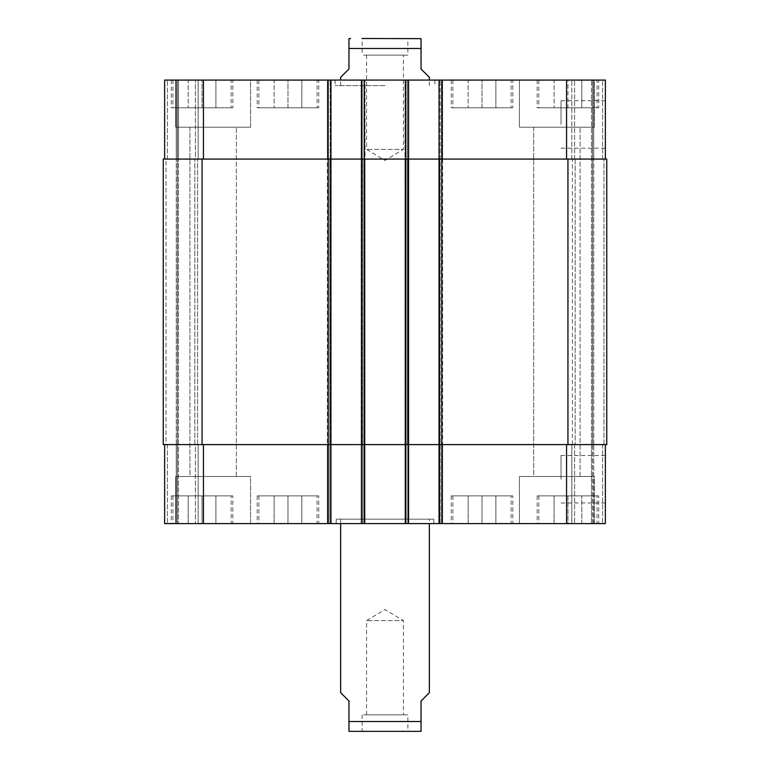<?xml version="1.0" encoding="UTF-8"?>
<svg xmlns="http://www.w3.org/2000/svg" width="770" height="770" viewBox="0 0 770 770"><rect width="100%" height="100%" fill="white"/><g stroke="black" fill="none" stroke-linecap="round" stroke-linejoin="round"><path stroke-width="0.58" stroke-dasharray="3.85 2.89" d="M366.578 714.868L366.578 620.62L385 609.551L403.422 620.62L366.578 620.62L403.422 620.62L403.422 714.868L366.578 714.868L403.422 714.868M407.869 714.868L362.131 714.868L407.869 714.868L407.869 731.5L362.131 731.5L407.869 731.5M433.789 519.163L336.211 519.163L433.789 519.163L433.789 523.6L336.211 523.6L433.789 523.6M429.352 519.163L340.648 519.163L429.352 519.163L429.352 523.6M429.352 692.692L421.036 701.008L421.036 721.519L348.964 721.519L348.964 731.356L348.964 701.008L340.648 692.692M421.036 721.519L421.036 731.356L421.036 721.519M350.629 731.5L419.371 731.5M366.578 55.132L366.578 149.38L385 160.449L403.422 149.38L366.578 149.38L403.422 149.38L403.422 55.132L366.578 55.132L403.422 55.132M407.869 55.132L362.131 55.132L407.869 55.132L407.869 38.5L362.131 38.5L407.869 38.5M340.648 77.308L348.964 68.992L348.964 48.481L421.036 48.481L421.036 38.644L421.036 68.992L429.352 77.308M348.964 48.481L348.964 38.644L348.964 48.481M419.371 38.5L362.131 38.5L362.131 55.132M385 85.624L335.104 85.624L385 85.624M385 80.08L335.104 80.08L385 80.08M605.374 479.248L605.374 502.993L605.374 479.248M561.022 479.248L561.022 455.503L561.022 479.248M605.374 124.432L605.374 100.687L605.374 124.432M561.022 124.432L561.022 100.687L561.022 124.432M482.02 495.88L495.88 495.88L468.16 495.88L482.02 495.88L482.02 523.6L495.88 523.6L495.88 495.88L495.88 523.6L482.02 523.6L482.02 495.88M468.16 523.6L468.16 495.88L468.16 523.6L482.02 523.6L468.16 523.6M202.048 495.88L215.908 495.88L188.188 495.88L202.048 495.88L202.048 523.6L215.908 523.6L215.908 495.88L215.908 523.6L202.048 523.6L202.048 495.88M188.188 523.6L188.188 495.88L188.188 523.6L202.048 523.6L188.188 523.6M287.98 495.88L301.84 495.88L274.12 495.88L287.98 495.88L287.98 523.6L301.84 523.6L301.84 495.88L301.84 523.6L287.98 523.6L287.98 495.88M274.12 523.6L274.12 495.88L274.12 523.6L287.98 523.6L274.12 523.6M567.952 495.88L554.092 495.88L567.952 495.88L567.952 523.6L581.812 523.6L581.812 495.88L581.812 523.6L567.952 523.6L567.952 495.88M554.092 523.6L554.092 495.88L554.092 523.6L567.952 523.6L554.092 523.6M317.086 495.88L258.874 495.88L317.086 495.88L317.086 523.6L258.874 523.6L317.086 523.6M318.751 495.88L257.209 495.88L318.751 495.88L318.751 523.6L257.209 523.6L318.751 523.6M231.154 495.88L172.942 495.88L231.154 495.88L231.154 523.6L172.942 523.6L231.154 523.6M232.819 495.88L171.277 495.88L232.819 495.88L232.819 523.6L171.277 523.6L232.819 523.6M511.126 495.88L452.914 495.88L511.126 495.88L511.126 523.6L452.914 523.6L511.126 523.6M512.791 495.88L451.249 495.88L512.791 495.88L512.791 523.6L451.249 523.6L512.791 523.6M597.058 495.88L538.846 495.88L597.058 495.88L597.058 523.6L538.846 523.6L597.058 523.6M598.723 495.88L537.181 495.88L598.723 495.88L598.723 523.6L537.181 523.6L598.723 523.6M250.558 476.476L175.714 476.476L250.558 476.476L175.714 476.476L250.558 476.476L250.558 523.6L175.714 523.6L250.558 523.6L175.714 523.6L250.558 523.6L250.558 476.476M189.921 476.476L236.352 476.476L189.921 476.476L236.352 476.476L189.921 476.476L189.921 127.204L236.352 127.204L189.921 127.204L236.352 127.204L189.921 127.204L189.921 476.476M594.286 523.6L519.442 523.6L594.286 523.6L594.286 476.476L519.442 476.476L594.286 476.476L519.442 476.476L594.286 476.476L594.286 523.6L519.442 523.6L594.286 523.6M533.649 476.476L580.079 476.476L533.649 476.476L580.079 476.476L533.649 476.476L533.649 127.204L580.079 127.204L533.649 127.204L580.079 127.204L533.649 127.204L533.649 476.476M605.374 444.598L605.374 523.6L605.374 444.598L566.566 444.598L605.374 444.598L602.602 444.598L605.374 444.598L605.374 523.6L164.626 523.6L176.272 523.6L164.626 523.6L164.626 444.598L164.626 523.6L164.626 444.598L167.398 444.598L164.626 444.598L164.626 523.6L164.626 444.598L203.434 444.598L164.626 444.598M177.379 523.6L195.397 523.6L177.379 523.6L177.379 444.598L177.379 523.6M198.169 523.6L178.486 523.6L198.169 523.6L198.169 444.598L198.169 523.6L198.169 444.598L195.397 444.598L198.169 444.598L198.169 523.6M593.728 523.6L602.602 523.6L592.621 523.6L593.728 523.6L593.728 444.598L592.621 444.598L592.621 523.6L591.514 523.6L592.621 523.6L592.621 80.08L571.831 80.08L593.728 80.08L592.621 80.08L592.621 159.082L592.621 80.08L592.621 159.082L593.728 159.082L593.728 80.08L602.602 80.08L593.728 80.08L593.728 159.082L591.514 159.082L591.514 80.08L591.514 159.082L592.621 159.082L592.621 444.598L592.621 159.082L592.621 444.598L591.514 444.598L591.514 523.6L574.603 523.6L591.514 523.6L591.514 444.598L593.728 444.598L593.728 523.6M571.831 523.6L574.603 523.6L571.831 523.6L571.831 444.598L571.831 523.6M482.02 107.8L495.88 107.8L468.16 107.8L482.02 107.8L482.02 80.08L495.88 80.08L482.02 80.08L482.02 107.8M495.88 80.08L495.88 107.8L495.88 80.08M468.16 80.08L482.02 80.08L468.16 80.08L468.16 107.8L468.16 80.08M202.048 107.8L215.908 107.8L188.188 107.8L202.048 107.8L202.048 80.08L215.908 80.08L202.048 80.08L202.048 107.8M215.908 80.08L215.908 107.8L215.908 80.08M188.188 80.08L202.048 80.08L188.188 80.08L188.188 107.8L188.188 80.08M287.98 107.8L301.84 107.8L274.12 107.8L287.98 107.8L287.98 80.08L301.84 80.08L287.98 80.08L287.98 107.8M301.84 80.08L301.84 107.8L301.84 80.08M274.12 80.08L287.98 80.08L274.12 80.08L274.12 107.8L274.12 80.08M567.952 107.8L554.092 107.8L567.952 107.8L567.952 80.08L581.812 80.08L567.952 80.08L567.952 107.8M581.812 80.08L581.812 107.8L581.812 80.08M554.092 80.08L567.952 80.08L554.092 80.08L554.092 107.8L554.092 80.08M317.086 107.8L258.874 107.8L317.086 107.8L317.086 80.08L258.874 80.08L317.086 80.08M318.751 107.8L257.209 107.8L318.751 107.8L318.751 80.08L257.209 80.08L318.751 80.08M231.154 107.8L172.942 107.8L231.154 107.8L231.154 80.08L172.942 80.08L231.154 80.08M232.819 107.8L171.277 107.8L232.819 107.8L232.819 80.08L171.277 80.08L232.819 80.08M511.126 107.8L452.914 107.8L511.126 107.8L511.126 80.08L452.914 80.08L511.126 80.08M512.791 107.8L451.249 107.8L512.791 107.8L512.791 80.08L451.249 80.08L512.791 80.08M597.058 107.8L538.846 107.8L597.058 107.8L597.058 80.08L538.846 80.08L597.058 80.08M598.723 107.8L537.181 107.8L598.723 107.8L598.723 80.08L537.181 80.08L598.723 80.08M605.374 159.082L605.374 80.08L605.374 159.082L439.054 159.082L605.374 159.082L602.602 159.082L605.374 159.082L605.374 80.08L164.626 80.08L198.169 80.08L164.626 80.08L198.169 80.08L164.626 80.08L164.626 159.082L330.946 159.082L330.946 80.08L327.346 80.08L330.946 80.08L330.946 159.082L164.626 159.082L164.626 80.08L164.626 159.082L167.398 159.082L164.626 159.082L164.626 80.08L164.626 159.082L167.398 159.082L164.626 159.082M361.438 80.08L365.038 80.08L361.438 80.08L361.438 159.082L408.562 159.082L408.562 80.08L404.962 80.08L408.562 80.08L408.562 159.082L361.438 159.082L442.654 159.082L442.654 80.08L439.054 80.08L442.654 80.08L442.654 159.082L404.962 159.082L404.962 80.08L404.962 159.082L442.654 159.082L439.054 159.082L439.054 80.08L439.054 159.082L606.76 159.082L602.602 159.082L606.76 159.082L606.76 444.598L439.054 444.598L439.054 523.6L439.054 444.598L566.566 444.598L404.962 444.598L404.962 523.6L404.962 444.598L442.654 444.598L442.654 523.6L442.654 444.598L361.438 444.598L361.438 523.6L361.438 80.08L361.438 159.082L365.038 159.082L365.038 80.08L365.038 159.082L330.118 159.082L365.038 159.082L362.266 159.082L362.266 80.08L362.266 159.082L327.346 159.082L327.346 80.08L327.346 159.082L330.118 159.082L327.346 159.082L330.118 159.082L330.118 80.08L330.118 159.082L330.946 159.082L328.174 159.082L328.174 80.08M250.558 80.08L175.714 80.08L250.558 80.08L175.714 80.08L250.558 80.08L250.558 127.204L175.714 127.204L250.558 127.204L175.714 127.204L250.558 127.204L250.558 80.08M594.286 80.08L519.442 80.08L594.286 80.08L519.442 80.08L594.286 80.08L594.286 127.204L519.442 127.204L594.286 127.204L519.442 127.204L594.286 127.204L594.286 80.08M571.831 159.082L571.831 80.08L571.831 159.082L574.603 159.082L571.831 159.082M177.379 159.082L177.379 80.08L177.379 159.082L177.379 80.08L177.379 159.082L177.379 80.08L177.379 159.082L177.379 80.08L177.379 159.082L176.272 159.082L176.272 80.08L176.272 159.082L178.486 159.082L178.486 80.08L178.486 159.082L176.272 159.082L176.272 80.08L176.272 159.082L178.486 159.082L178.486 80.08L178.486 159.082L177.379 159.082L177.379 444.598L177.379 159.082L177.379 444.598L177.379 159.082L177.379 444.598L177.379 159.082L177.379 444.598L177.379 159.082L177.379 444.598L178.486 444.598L178.486 523.6L178.486 444.598L176.272 444.598L178.486 444.598L178.486 523.6L178.486 444.598L176.272 444.598L176.272 523.6L176.272 444.598L177.379 444.598L177.379 159.082M198.169 159.082L198.169 80.08L198.169 159.082L195.397 159.082L198.169 159.082L198.169 80.08L198.169 159.082L195.397 159.082L198.169 159.082M404.962 523.6L404.962 159.082L404.962 523.6L404.962 159.082L404.962 444.598L407.734 444.598L404.962 444.598L404.962 159.082L407.734 159.082L404.962 159.082L404.962 80.08M575.161 159.082L572.389 159.082L575.161 159.082L575.161 444.598L571.831 444.598L575.161 444.598L575.161 159.082M166.012 159.082L163.24 159.082L166.012 159.082L163.24 159.082L166.012 159.082L166.012 444.598L163.24 444.598L167.398 444.598L163.24 444.598L167.398 444.598L166.012 444.598L166.012 159.082M195.397 159.082L197.611 159.082L194.839 159.082L197.611 159.082L194.839 159.082L195.397 159.082L195.397 80.08L195.397 159.082M202.048 159.082L328.174 159.082L328.174 444.598L203.434 444.598L330.946 444.598L163.24 444.598L163.24 159.082L202.048 159.082L202.048 444.598M408.562 523.6L408.562 444.598L361.438 444.598L408.562 444.598L408.562 523.6L408.562 80.08M361.438 523.6L361.438 444.598L362.266 444.598L330.118 444.598L365.038 444.598L362.266 444.598L365.038 444.598L365.038 523.6L365.038 80.08M365.038 523.6L365.038 159.082L365.038 523.6L365.038 444.598L327.346 444.598L330.118 444.598L327.346 444.598L327.346 523.6L327.346 444.598L330.946 444.598L330.946 523.6L330.946 80.08M195.397 444.598L198.169 444.598L194.839 444.598L197.611 444.598L194.839 444.598L197.611 444.598L194.839 444.598L195.397 444.598L195.397 523.6L195.397 444.598M330.946 523.6L330.946 159.082L330.946 444.598L328.174 444.598L328.174 523.6M442.654 159.082L442.654 444.598M408.562 444.598L408.562 159.082L408.562 444.598M327.346 523.6L327.346 80.08M197.611 444.598L197.611 159.082L197.611 444.598M163.24 444.598L163.24 159.082L163.24 444.598M361.438 444.598L361.438 159.082M439.054 444.598L439.054 80.08L439.054 444.598M572.389 444.598L572.389 159.082M602.602 159.082L602.602 80.08L602.602 159.082M574.603 159.082L574.603 80.08L574.603 159.082M566.566 159.082L566.566 80.08M441.826 523.6L441.826 80.08M439.882 159.082L439.882 523.6L439.882 159.082M407.734 159.082L407.734 523.6L407.734 159.082M405.79 523.6L405.79 80.08M364.21 523.6L364.21 80.08M203.434 159.082L203.434 80.08M167.398 159.082L167.398 80.08L167.398 159.082M329.839 159.082L329.839 523.6L329.839 159.082M328.453 159.082L328.453 523.6L328.453 159.082M363.931 159.082L363.931 523.6L363.931 159.082M362.545 159.082L362.545 523.6L362.545 159.082M602.602 444.598L602.602 523.6L602.602 444.598M574.603 444.598L574.603 523.6L574.603 444.598M566.566 444.598L566.566 523.6M362.266 444.598L362.266 159.082L362.266 444.598M330.118 444.598L330.118 159.082L330.118 444.598M203.434 444.598L203.434 523.6M167.398 444.598L167.398 523.6L167.398 444.598M176.272 444.598L176.272 159.082L176.272 444.598M440.161 523.6L440.161 80.08L440.161 523.6M441.547 444.598L441.547 80.08L441.547 444.598M406.069 159.082L406.069 523.6L406.069 159.082M407.455 444.598L407.455 80.08L407.455 444.598M178.486 444.598L178.486 159.082L178.486 444.598M194.839 444.598L194.839 159.082L194.839 444.598M567.952 444.598L567.952 159.082M603.988 444.598L603.988 159.082L603.988 444.598M593.728 444.598L593.728 159.082L593.728 444.598M592.621 444.598L592.621 159.082L592.621 444.598M591.514 444.598L591.514 159.082L591.514 444.598M362.131 714.868L362.131 731.5M336.211 523.6L336.211 519.163M340.648 519.163L340.648 523.6M335.104 80.08L335.104 85.624M434.896 80.08L434.896 85.624M429.352 85.624L429.352 80.08M340.648 85.624L340.648 80.08M561.022 502.993L605.374 502.993M561.022 455.503L605.374 455.503M561.022 148.177L605.374 148.177M561.022 100.687L605.374 100.687M258.874 495.88L258.874 523.6M257.209 495.88L257.209 523.6M172.942 495.88L172.942 523.6M171.277 495.88L171.277 523.6M452.914 495.88L452.914 523.6M451.249 495.88L451.249 523.6M538.846 495.88L538.846 523.6M537.181 495.88L537.181 523.6M175.714 523.6L175.714 476.476L175.714 523.6M519.442 523.6L519.442 476.476L519.442 523.6M258.874 80.08L258.874 107.8M257.209 80.08L257.209 107.8M172.942 80.08L172.942 107.8M171.277 80.08L171.277 107.8M452.914 80.08L452.914 107.8M451.249 80.08L451.249 107.8M538.846 80.08L538.846 107.8M537.181 80.08L537.181 107.8M175.714 127.204L175.714 80.08L175.714 127.204M236.352 476.476L236.352 127.204L236.352 476.476M519.442 127.204L519.442 80.08L519.442 127.204M580.079 476.476L580.079 127.204L580.079 476.476"/><path stroke-width="1.16" d="M340.648 523.6L340.648 692.692L348.964 701.008L348.964 731.356L348.964 721.519L421.036 721.519L421.036 701.008L429.352 692.692L429.352 523.6M421.036 721.519L421.036 731.356L421.036 721.519M421.036 731.356L348.964 731.356M429.352 80.08L429.352 77.308L421.036 68.992L421.036 38.644L421.036 48.481L348.964 48.481L348.964 68.992L340.648 77.308L340.648 80.08M348.964 48.481L348.964 38.644L348.964 48.481M362.131 38.5L421.036 38.644M164.626 444.598L164.626 523.6L605.374 523.6L605.374 444.598M164.626 159.082L164.626 80.08L605.374 80.08L605.374 159.082M330.946 523.6L330.946 159.082L163.24 159.082L163.24 444.598L606.76 444.598L606.76 159.082L330.946 159.082L330.946 80.08M361.438 523.6L361.438 80.08M408.562 523.6L408.562 80.08M439.054 523.6L439.054 80.08M439.054 444.598L439.054 159.082L439.054 444.598M361.438 444.598L361.438 159.082M163.24 444.598L163.24 159.082M606.76 444.598L606.76 159.082M203.434 159.082L203.434 80.08M328.174 523.6L328.174 80.08M364.21 523.6L364.21 80.08M405.79 523.6L405.79 80.08M441.826 523.6L441.826 80.08M566.566 159.082L566.566 80.08M203.434 444.598L203.434 523.6M566.566 444.598L566.566 523.6M567.952 444.598L567.952 159.082M408.562 444.598L408.562 159.082M330.946 444.598L330.946 159.082M202.048 444.598L202.048 159.082M348.964 38.644L350.629 38.5"/></g></svg>
